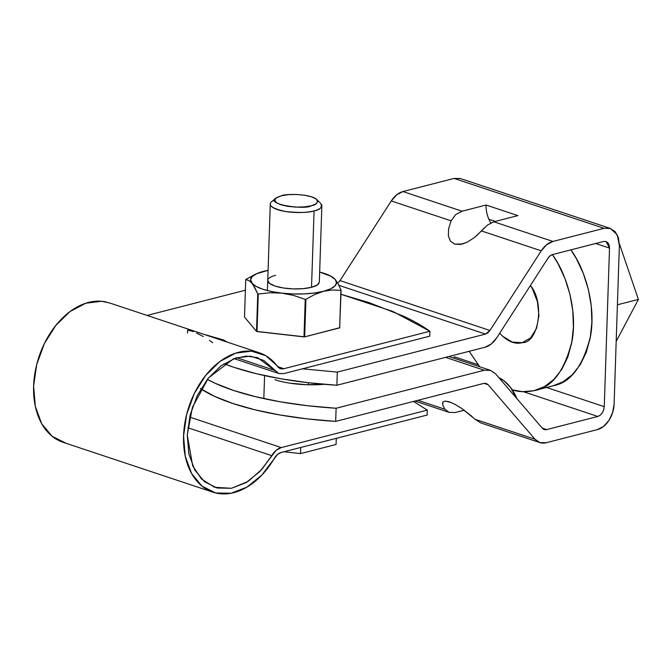 <?xml version="1.0" encoding="UTF-8"?>
<svg xmlns="http://www.w3.org/2000/svg" width="672" height="672" viewBox="0 0 672 672"><rect width="100%" height="100%" fill="white"/><g stroke="black" fill="none" stroke-linecap="round" stroke-linejoin="round"><path stroke-width="1.01" d="M283.71 373.632L429.752 336.168L283.71 373.632L278.628 373.456L263.752 360.419L250.396 356.177L235.746 358L221.13 365.719L207.892 378.638L197.24 395.564L190.142 414.952L187.261 435.028L188.849 453.953L194.771 470.005L204.473 481.706L217.073 487.998L231.42 488.292L246.204 482.563L260.064 471.341L276.083 450.374L281.257 447.577L189.63 417.085L281.257 447.577L427.3 410.113L281.257 447.577C277.528 448.627 274.361 451.324 271.748 455.65L187.799 427.72L271.748 455.65L261.71 469.552L247.951 481.488L231.412 488.292L214.603 487.284L201.566 479.094L192.671 465.839L187.261 435.028L192.377 407.392L208.496 377.891L233.486 358.806L246.338 356.076L257.72 357.68L278.821 373.523L283.71 373.632M413.465 401.444L427.3 410.113L427.14 415.036L281.089 452.5L277.469 454.465L261.878 475.037L246.96 487.108L231.067 493.265L215.628 492.946L202.079 486.184L191.638 473.6L185.279 456.338L183.565 435.977L186.665 414.38L194.292 393.532L205.758 375.329L219.996 361.435L235.712 353.128L251.471 351.162L265.835 355.723L280.316 368.575L283.87 368.701L429.92 331.237C422.646 326.046 413.91 321.048 403.696 316.243L369.163 302.644L340.948 294.269L392.952 311.489L429.92 331.237L429.752 336.168L429.92 331.237L283.87 368.701A12.046 8.165 -71.6 0 1 280.451 368.626A12.046 8.165 -71.6 0 1 277.477 366.391A73.458 49.812 -71.6 0 0 256.393 351.952A73.458 49.812 -71.6 0 0 188.126 409.156A73.458 49.812 -71.6 0 0 213.301 492.29A73.458 49.812 -71.6 0 0 274.436 458.161A12.046 8.165 -71.6 0 1 281.089 452.5L427.14 415.036L427.3 410.113L413.465 401.444M277.662 366.635L283.87 368.701L277.662 366.635M245.398 290.212L147.084 315.428L245.398 290.212M216.905 338.663L223.591 339.982L227.22 342.09L223.591 339.982L203.221 334.11M65.68 443.058L52.13 436.296L41.689 423.704L35.33 406.442L33.617 386.081L36.716 364.493L44.344 343.636L55.81 325.433L70.048 311.539L85.764 303.24L101.522 301.274L109.939 303.072M236.653 357.714L274.579 370.331L236.653 357.714M106.445 302.056A73.458 49.812 108.4 0 0 38.178 359.268A73.458 49.812 108.4 0 0 63.353 442.394M187.496 333.043L187.664 330.07L193.309 331.582M189.445 330.145L190.176 330.372M196.694 333.094L203.23 336.496M209.412 340.351L212.705 342.703M336.277 438.346L336.076 444.478L336.277 438.346M300.51 453.6L336.076 444.478L300.51 453.6L300.72 447.468L300.51 453.6L284.088 451.735L300.51 453.6M308.297 384.77L308.364 382.729L308.297 384.77M321.661 204.733A25.805 7.594 -178.1 0 1 314.068 210.89L311.531 287.297L314.068 210.89A25.805 7.594 -178.1 0 1 287.54 211.814A25.805 7.594 -178.1 0 1 270.48 205.069A25.805 7.594 -178.1 0 1 274.159 200.231M281.215 195.804L288.246 194.67L296.495 194.477L304.693 195.233L311.606 196.846L316.168 199.055L317.696 201.533L315.949 203.893L311.203 205.783L304.172 206.917L295.924 207.119L287.717 206.354L280.812 204.742L276.242 202.532L274.714 200.063L276.461 197.694L281.215 195.804C284.945 193.687 310.59 193.561 316.722 199.525C318.276 202.726 316.436 204.809 311.203 205.783C305.827 210 265.516 204.59 275.822 198.173L281.215 195.804M316.722 199.525L320.687 203.381C322.552 207.22 320.342 209.723 314.068 210.89C308.876 212.713 299.426 212.932 285.718 211.546C272.278 208.597 267.574 205.33 271.614 201.751L275.822 198.173M305.239 299.368A49.459 14.549 1.9 0 0 305.92 299.334L314.689 294.504L323.526 291.287A43.008 12.65 -178.1 0 1 281.862 293.143L293.706 295.445L305.239 299.368L303.996 336.89A49.459 14.549 1.9 0 0 304.676 336.857L256.511 331.397A49.459 14.549 1.9 0 0 257.006 331.556L303.996 336.89L305.239 299.368L305.92 299.334L304.676 336.857L339.654 327.886A49.459 14.549 1.9 0 0 339.839 327.692L304.676 336.857L305.92 299.334L314.689 294.504L323.526 291.287L332.363 289.976L340.897 290.363A49.459 14.549 1.9 0 0 341.09 290.17L338.201 284.029L335.202 279.46A43.008 12.65 -178.1 0 1 323.526 291.287L314.538 292.992L304.114 293.899L292.967 293.95L281.862 293.143A43.008 12.65 -178.1 0 1 251.874 283.164A43.008 12.65 -178.1 0 1 257.292 273.412A43.008 12.65 -178.1 0 1 263.55 271.337A43.008 12.65 -178.1 0 1 268.086 270.337L256.595 273.722L252.168 276.62L250.555 279.846L257.762 293.874A49.459 14.549 1.9 0 0 258.25 294.034L269.968 292.757L281.862 293.143L271.555 291.522L262.744 289.212L256.032 286.356L251.874 283.164L254.881 287.742L257.762 293.874L256.511 331.397L244.507 317.092L256.511 331.397L257.762 293.874L258.25 294.034L257.006 331.556L258.25 294.034L269.968 292.757L281.862 293.143L293.706 295.445L305.239 299.368M257.401 273.361L245.944 279.376A49.459 14.549 1.9 0 0 245.75 279.569L248.808 280.51L251.874 283.164L248.808 280.51L245.75 279.569L244.507 317.092L245.75 279.569L254.705 274.546M332.136 276.805L335.202 279.46A43.008 12.65 -178.1 0 0 330.028 275.73A43.008 12.65 -178.1 0 0 319.662 272.051L331.044 276.268L335.202 279.46L338.201 284.029L341.09 290.17L339.654 327.886L340.897 290.363L332.363 289.976L323.526 291.287L330.473 288.91L334.908 286.003L336.521 282.786L335.202 279.46L330.12 275.772M267.75 280.434L269.581 283.399L275.058 286.054L283.349 287.986L293.194 288.893L303.089 288.658L311.531 287.297L317.234 285.029L319.326 282.198M318.889 283.483A25.805 7.594 -178.1 0 1 311.531 287.297A25.805 7.594 -178.1 0 1 269.749 283.525A25.805 7.594 -178.1 0 1 275.545 275.327M268.078 270.43L263.55 271.337M460.186 178.483L454.112 178.433L402.965 191.545L396.69 194.821L391.289 200.936L339.998 280.61M454.154 358.252L454.297 356.815M610.411 228.463L604.061 228.32L454.112 178.433L402.965 191.545L462.05 211.21L486.091 205.036L517.885 215.611L493.836 221.785L552.913 241.441L604.061 228.32L454.112 178.433L460.463 178.567L610.411 228.463L617.291 234.839L619.366 245.574L614.107 404.141A22.361 15.162 -71.6 0 1 597.383 429.61L546.235 442.73A22.361 15.162 -71.6 0 1 539.885 442.596A22.361 15.162 -71.6 0 1 534.988 439.228L488.158 384.737L486.276 383.443L483.832 383.393L335.681 421.394L336.118 408.248A168.68 49.627 -178.1 0 1 207.329 379.352L215.006 383.225L233.428 390.407L255.452 396.682L280.417 401.839L307.574 405.728L336.118 408.248L484.268 370.247L490.619 370.39L495.516 373.75L542.346 428.24L495.516 373.75L490.434 370.322L484.268 370.247L336.118 408.248L335.681 421.394L483.832 383.393L486.2 383.418L488.158 384.737L534.988 439.228L540.078 442.655L546.235 442.73L597.383 429.61L603.565 426.418L608.916 420.454L612.612 412.633L614.107 404.141L619.366 245.574L618.416 237.712L615.174 231.672L610.134 228.371L604.061 228.32L552.913 241.441L546.638 244.709L541.237 250.824L489.955 330.481L487.88 332.833L485.47 334.093L337.319 372.095L336.882 385.241L485.033 347.239L491.308 343.963L496.709 337.856L547.991 258.199L550.066 255.847L552.476 254.587L603.624 241.466L605.959 241.483L607.9 242.752L609.143 245.078L609.512 248.102L604.254 406.669L603.674 409.937L602.255 412.944L600.197 415.237L597.82 416.464L546.672 429.584L544.303 429.559L542.346 428.24A8.602 5.83 -71.6 0 0 544.228 429.534A8.602 5.83 -71.6 0 0 546.672 429.584L597.82 416.464C601.549 414.994 603.691 411.726 604.254 406.669L609.512 248.102L595.686 243.499L609.512 248.102L606.068 241.517L603.624 241.466L552.476 254.587A8.602 5.83 -71.6 0 0 547.991 258.199L496.709 337.856C493.399 342.863 489.502 345.996 485.033 347.239L336.882 385.241L308.339 382.729L281.173 378.832L256.217 373.674L234.192 367.408L224.003 363.72A168.68 49.627 1.9 0 0 336.882 385.241L337.319 372.095L485.47 334.093L338.873 285.314L485.47 334.093L489.955 330.481L541.237 250.824A22.361 15.162 -71.6 0 1 552.913 241.441L493.836 221.785L487.494 225.053L481.446 230.933L541.237 250.824L481.446 230.933L474.499 237.518L467.225 242.18L460.345 244.44L454.549 244.079L450.416 241.139L448.367 235.906L448.594 228.9L451.08 220.828L391.289 200.936L340.015 280.594L489.955 330.481L340.015 280.594L337.697 283.122M454.306 356.782L478.052 364.686L454.306 356.782M546.563 387.475L604.254 406.669L546.563 387.475M442.52 403.418L442.848 402.142L445.108 401.066L449.316 401.831L455.036 404.368L461.706 408.416L475.196 419.336L534.988 439.228L475.23 419.362M539.885 442.588L480.749 422.915L475.196 419.336M455.372 412.499L464.276 410.214L455.372 412.499L449.224 412.423L415.01 401.041M523.387 391.7L597.82 416.464L523.387 391.7M542.237 428.114L546.672 429.584L542.237 428.114M488.158 384.737L483.991 383.351L488.158 384.737M442.756 404.956L444.83 409.231L449.224 412.423L444.83 409.231L417.95 400.285L444.83 409.231L442.756 404.956L442.848 402.142L445.108 401.066L451.382 402.612M516.886 398.614L510.502 387.383L503.857 380.696L498.884 377.664A36.557 24.62 -104.4 0 1 516.886 398.614M454.91 404.3L461.706 408.416L472.147 416.531M484.268 370.247L445.561 357.361L484.268 370.247M275.008 379.747A45.158 13.289 -178.1 0 0 324.106 384.3L306.743 384.728L289.514 383.124M200.852 388.844A168.68 49.627 1.9 0 0 335.681 421.394L307.138 418.874L279.98 414.977L255.016 409.819L232.999 403.553L214.57 396.362L200.29 388.466M484.285 227.9L476.557 235.805M474.499 237.518L467.225 242.18L462.252 244.054L454.549 244.079L450.416 241.139L448.367 235.906L448.594 228.9L451.08 220.828L455.792 214.519L462.05 211.21L402.965 191.545A22.361 15.162 108.4 0 0 391.289 200.936L451.08 220.828L455.792 214.519L462.05 211.21L486.091 205.036A22.789 15.347 -104.4 0 0 488.88 219.257L495.323 221.399L488.88 219.257A22.789 15.347 -104.4 0 0 490.795 222.936M486.091 205.036L517.885 215.611L493.836 221.785L487.494 225.053M302.476 368.819L337.319 372.095M619.366 243.676L638.4 299.41L619.366 243.676M617.4 304.794L638.4 299.41L616.182 341.41L638.4 299.41L617.4 304.794M534.803 390.499C526.369 392.297 518.86 392.07 512.257 389.827L522.455 391.658L533.862 390.726L544.488 386.585L553.913 379.386L561.784 369.424L567.798 357.059L571.721 342.779L573.409 327.138L572.788 310.724L569.89 294.176L564.816 278.132L557.768 263.197L552.418 254.604C566.798 274.21 577.508 310.54 572.124 340.511C564.682 370.768 552.241 387.433 534.803 390.499L553.274 385.753C570.713 382.696 583.153 366.03 590.596 335.773C595.98 305.802 585.278 269.472 570.898 249.858L576.248 258.46L583.288 273.386L588.361 289.439L591.268 305.987L591.889 322.4L590.201 338.041L586.278 352.321L580.264 364.678L572.393 374.648L562.96 381.839L553.199 385.778M469.09 351.162L479.732 366.761L469.174 351.305M499.699 333.211L502.606 336.193L512.274 342.098L522.119 342.686L530.636 337.873L536.533 328.381L538.919 315.664L537.424 301.652L532.274 288.49L530.435 285.466C545.798 304.189 537.457 343.468 522.514 342.594C515.004 344.686 507.402 341.561 499.699 333.203M234.007 358.613L278.788 373.506M212.974 492.181L63.025 442.294M259.35 352.783L109.402 302.896M315.924 384.762L315.966 383.544M319.326 282.173L321.863 205.758M263.827 398.605L264.592 375.598M267.414 290.573L270.278 204.044M490.594 370.373L448.904 356.504"/></g></svg>
